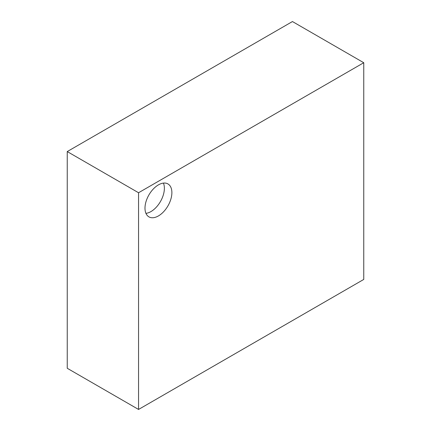 <?xml version="1.0" encoding="UTF-8"?>
<svg xmlns="http://www.w3.org/2000/svg" width="431" height="431" viewBox="0 0 431 431"><rect width="100%" height="100%" fill="white"/><g stroke="black" fill="none" stroke-linecap="round" stroke-linejoin="round"><path stroke-width="0.65" d="M158.436 215.926A19.018 10.98 120 0 0 170.859 199.165A19.018 10.98 120 0 0 167.945 183.929A19.018 10.98 120 0 0 158.436 184.872A19.018 10.98 120 0 0 146.012 201.627A19.018 10.98 120 0 0 148.927 216.868A19.018 10.98 120 0 0 158.436 215.926M145.947 213.361A19.018 10.98 120 0 0 150.931 211.594A19.018 10.98 120 0 0 163.419 183.1M363.759 62.721L292.444 21.55L67.241 151.572L67.241 368.279L138.556 409.45L363.759 279.428L363.759 62.721L138.556 192.743L67.241 151.572M138.556 192.743L138.556 409.45"/></g></svg>
